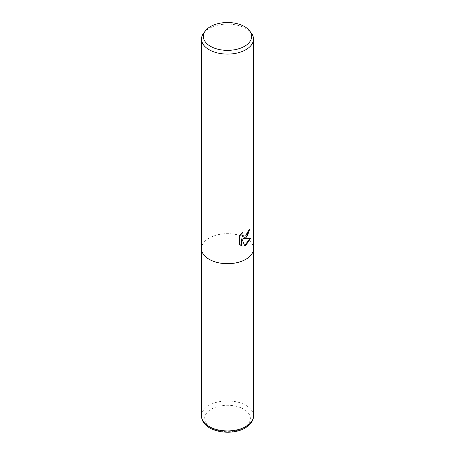 <?xml version="1.0" encoding="UTF-8"?>
<svg xmlns="http://www.w3.org/2000/svg" width="455" height="455" viewBox="0 0 455 455"><rect width="100%" height="100%" fill="white"/><g stroke="black" fill="none" stroke-linecap="round" stroke-linejoin="round"><path stroke-width="0.34" stroke-dasharray="2.27 1.71" d="M203.772 32.97A25.992 15.009 180 0 1 209.118 28.483A25.992 15.009 180 0 1 251.228 32.97M245.882 259.293A25.992 15.009 180 0 1 217.553 262.546A25.992 15.009 180 0 1 201.508 248.68A25.992 15.009 180 0 1 209.118 238.067A25.992 15.009 180 0 1 237.447 234.814A25.992 15.009 180 0 1 253.492 248.68L253.492 248.766M249.306 229.968L249.317 229.513A25.582 14.77 180 0 1 247.742 230.833L247.469 232.573L242.822 236.19M247.742 230.833L248.032 231.004M250.125 238.568L243.095 238.761M250.21 238.295L250.512 238.471M241.668 238.829L244.659 245.728M241.787 233.182L242.026 232.465L239.285 235.844L239.285 244.216L239.586 244.392M239.285 244.216L240.564 245.188M239.285 235.844L239.586 236.02M242.026 232.465L242.322 232.63M249.317 229.513L249.613 229.684M201.508 248.766L201.508 248.68A25.992 15.009 180 0 1 209.118 238.067A25.992 15.009 180 0 1 237.447 234.814A25.992 15.009 180 0 1 253.492 248.68M201.508 415.927A25.992 15.009 180 0 1 209.118 405.314A25.992 15.009 180 0 1 237.447 402.061A25.992 15.009 180 0 1 253.492 415.927M211.325 409.13A22.875 13.206 180 0 1 243.675 409.13A22.875 13.206 180 0 1 243.675 427.808A22.875 13.206 180 0 1 211.325 427.808A22.875 13.206 180 0 1 211.325 409.13M240.712 245.273L240.411 245.103"/><path stroke-width="0.68" d="M245.882 237.993L243.391 238.926L250.512 238.471L245.882 245.211L244.659 245.728L241.963 239L241.963 245.785L239.586 244.392L239.586 236.02L242.322 232.63L241.952 234.297L242.219 235.491L242.959 236.281L245.882 235.741L247.759 232.744L248.032 231.004A25.992 15.009 0 0 0 249.613 229.684L245.882 237.993M249.516 30.758L251.228 32.97A25.992 15.009 180 0 1 253.492 39.096A25.992 15.009 180 0 1 245.882 49.709A25.992 15.009 180 0 1 217.553 52.962A25.992 15.009 180 0 1 201.508 39.096A25.992 15.009 180 0 1 203.772 32.97L205.484 30.758A24.115 13.923 180 0 1 210.449 26.595A24.115 13.923 180 0 1 249.516 30.758A24.115 13.923 180 0 1 244.551 46.291A24.115 13.923 180 0 1 213.822 47.911A24.115 13.923 180 0 1 205.484 30.758M245.882 259.293A25.992 15.009 180 0 0 253.492 248.68A25.992 15.009 180 0 1 245.882 259.293A25.992 15.009 180 0 1 217.553 262.546A25.992 15.009 180 0 1 201.508 248.68L201.508 39.096M249.306 229.968L247.475 235.781L243.095 238.761L243.391 238.926M244.568 245.495L250.125 238.568M240.564 245.188L241.668 245.615L241.668 238.829L241.963 239M241.668 245.615L241.963 245.785M242.822 236.19L241.923 235.32L241.787 233.182M253.492 248.766L253.492 415.927A25.992 15.009 180 0 1 245.882 426.534A25.992 15.009 180 0 1 217.553 429.787A25.992 15.009 180 0 1 201.508 415.927L201.508 248.766M242.964 236.281L242.669 236.111M253.492 248.68L253.492 39.096M253.492 415.927C253.759 420.147 251.006 424.162 245.234 427.962C230.6 436.743 201.696 431.55 201.508 415.927"/></g></svg>
